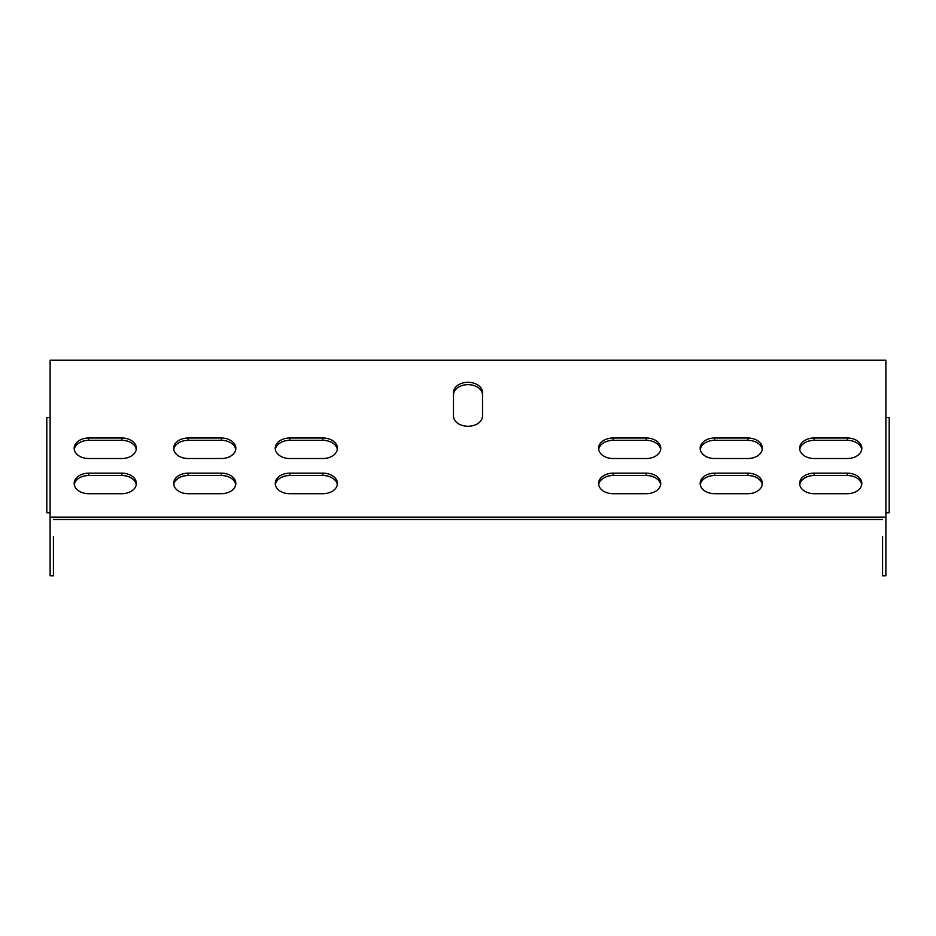 <?xml version="1.0" encoding="UTF-8"?>
<svg xmlns="http://www.w3.org/2000/svg" width="936" height="936" viewBox="0 0 936 936"><rect width="100%" height="100%" fill="white"/><g stroke="black" fill="none" stroke-linecap="round" stroke-linejoin="round"><path stroke-width="1.4" d="M885.889 517.152L50.111 517.152L50.111 360.22L885.889 360.22L885.889 575.78L882.566 575.78L882.566 536.667M50.111 517.152L50.111 575.78L53.434 575.78L53.434 536.667M646.261 458.523A14.508 10.261 0 0 0 660.769 448.262A14.508 10.261 0 0 0 646.261 438.001L613.103 438.001A14.508 10.261 0 0 0 598.584 448.262A14.508 10.261 0 0 0 613.103 458.523L646.261 458.523M646.261 493.693A14.508 10.261 0 0 0 660.769 483.432A14.508 10.261 0 0 0 646.261 473.171L613.103 473.171A14.508 10.261 0 0 0 598.584 483.432A14.508 10.261 0 0 0 613.103 493.693L646.261 493.693M714.671 473.171A14.508 10.261 0 0 0 700.163 483.432A14.508 10.261 0 0 0 714.671 493.693L747.829 493.693A14.508 10.261 0 0 0 762.337 483.432A14.508 10.261 0 0 0 747.829 473.171L714.671 473.171L714.671 475.523A14.508 10.261 0 0 0 700.257 484.614M714.671 438.001A14.508 10.261 0 0 0 700.163 448.262A14.508 10.261 0 0 0 714.671 458.523L747.829 458.523A14.508 10.261 0 0 0 762.337 448.262A14.508 10.261 0 0 0 747.829 438.001L714.671 438.001L714.671 440.341A14.508 10.261 0 0 0 700.257 449.432M121.832 458.523A14.508 10.261 0 0 0 136.352 448.262A14.508 10.261 0 0 0 121.832 438.001L88.674 438.001A14.508 10.261 0 0 0 74.166 448.262A14.508 10.261 0 0 0 88.674 458.523L121.832 458.523M814.168 438.001A14.508 10.261 0 0 0 799.648 448.262A14.508 10.261 0 0 0 814.168 458.523L847.326 458.523A14.508 10.261 0 0 0 861.834 448.262A14.508 10.261 0 0 0 847.326 438.001L814.168 438.001L814.168 440.341A14.508 10.261 0 0 0 799.753 449.432M814.168 473.171A14.508 10.261 0 0 0 799.648 483.432A14.508 10.261 0 0 0 814.168 493.693L847.326 493.693A14.508 10.261 0 0 0 861.834 483.432A14.508 10.261 0 0 0 847.326 473.171L814.168 473.171L814.168 475.523A14.508 10.261 0 0 0 799.753 484.614M121.832 493.693A14.508 10.261 0 0 0 136.352 483.432A14.508 10.261 0 0 0 121.832 473.171L88.674 473.171A14.508 10.261 0 0 0 74.166 483.432A14.508 10.261 0 0 0 88.674 493.693L121.832 493.693M453.492 416.017A14.508 10.261 0 0 0 468 426.278A14.508 10.261 0 0 0 482.508 416.017L482.508 392.558A14.508 10.261 0 0 0 468 382.297A14.508 10.261 0 0 0 453.492 392.558L453.492 416.017A14.508 10.261 180 0 0 468 426.278A14.508 10.261 180 0 0 482.508 416.017M221.329 458.523A14.508 10.261 0 0 0 235.837 448.262A14.508 10.261 0 0 0 221.329 438.001L188.171 438.001A14.508 10.261 0 0 0 173.663 448.262A14.508 10.261 0 0 0 188.171 458.523L221.329 458.523M221.329 493.693A14.508 10.261 0 0 0 235.837 483.432A14.508 10.261 0 0 0 221.329 473.171L188.171 473.171A14.508 10.261 0 0 0 173.663 483.432A14.508 10.261 0 0 0 188.171 493.693L221.329 493.693L188.171 493.693M322.897 493.693A14.508 10.261 0 0 0 337.416 483.432A14.508 10.261 0 0 0 322.897 473.171L289.739 473.171A14.508 10.261 0 0 0 275.231 483.432A14.508 10.261 0 0 0 289.739 493.693L322.897 493.693M322.897 458.523A14.508 10.261 0 0 0 337.416 448.262A14.508 10.261 0 0 0 322.897 438.001L289.739 438.001A14.508 10.261 0 0 0 275.231 448.262A14.508 10.261 0 0 0 289.739 458.523L322.897 458.523M660.676 449.432A14.508 10.261 0 0 0 646.261 440.341L613.103 440.341A14.508 10.261 0 0 0 598.689 449.432M660.676 484.614A14.508 10.261 0 0 0 646.261 475.523L613.103 475.523A14.508 10.261 0 0 0 598.689 484.614M762.243 484.614A14.508 10.261 0 0 0 747.829 475.523L714.671 475.523M762.243 449.432A14.508 10.261 0 0 0 747.829 440.341L714.671 440.341M136.246 449.432A14.508 10.261 0 0 0 121.832 440.341L88.674 440.341A14.508 10.261 0 0 0 74.26 449.432M861.74 449.432A14.508 10.261 0 0 0 847.326 440.341L814.168 440.341M882.566 519.492L53.434 519.492L882.566 519.492M861.74 484.614A14.508 10.261 0 0 0 847.326 475.523L814.168 475.523M136.246 484.614A14.508 10.261 0 0 0 121.832 475.523L88.674 475.523A14.508 10.261 0 0 0 74.26 484.614M482.508 394.91A14.508 10.261 0 0 0 468 384.649A14.508 10.261 0 0 0 453.492 394.91M235.743 449.432A14.508 10.261 0 0 0 221.329 440.341L188.171 440.341A14.508 10.261 0 0 0 173.757 449.432M235.743 484.614A14.508 10.261 0 0 0 221.329 475.523L188.171 475.523A14.508 10.261 0 0 0 173.757 484.614M337.311 484.614A14.508 10.261 0 0 0 322.897 475.523L289.739 475.523A14.508 10.261 0 0 0 275.324 484.614M337.311 449.432A14.508 10.261 0 0 0 322.897 440.341L289.739 440.341A14.508 10.261 0 0 0 275.324 449.432M50.111 417.433L46.8 417.433L46.8 512.788L50.111 512.788M885.889 512.788L889.2 512.788L889.2 417.433L885.889 417.433M847.326 473.171L847.326 475.523M847.326 438.001L847.326 440.341M121.832 473.171L121.832 475.523M88.674 473.171L88.674 475.523M121.832 438.001L121.832 440.341M88.674 438.001L88.674 440.341M747.829 438.001L747.829 440.341M221.329 438.001L221.329 440.341M188.171 438.001L188.171 440.341M747.829 473.171L747.829 475.523M221.329 473.171L221.329 475.523M188.171 473.171L188.171 475.523M646.261 473.171L646.261 475.523M613.103 473.171L613.103 475.523M322.897 473.171L322.897 475.523M289.739 473.171L289.739 475.523M646.261 438.001L646.261 440.341M613.103 438.001L613.103 440.341M322.897 438.001L322.897 440.341M289.739 438.001L289.739 440.341"/></g></svg>

